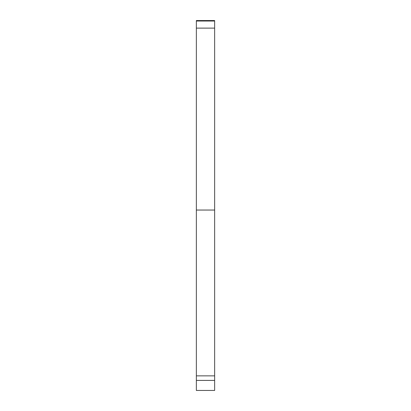 <?xml version="1.0" encoding="UTF-8"?>
<svg xmlns="http://www.w3.org/2000/svg" width="411" height="411" viewBox="0 0 411 411"><rect width="100%" height="100%" fill="white"/><g stroke="black" fill="none" stroke-linecap="round" stroke-linejoin="round"><path stroke-width="0.62" d="M196.355 21.033L214.645 21.033L214.645 20.55L196.355 20.55L196.355 390.45L214.645 390.45L214.645 380.406L196.355 380.406M214.645 21.033L214.645 28.118L196.355 28.118M214.645 28.118L214.645 210.042L196.355 210.042M214.645 210.042L214.645 375.865L196.355 375.865M214.645 375.865L214.645 380.406"/></g></svg>
